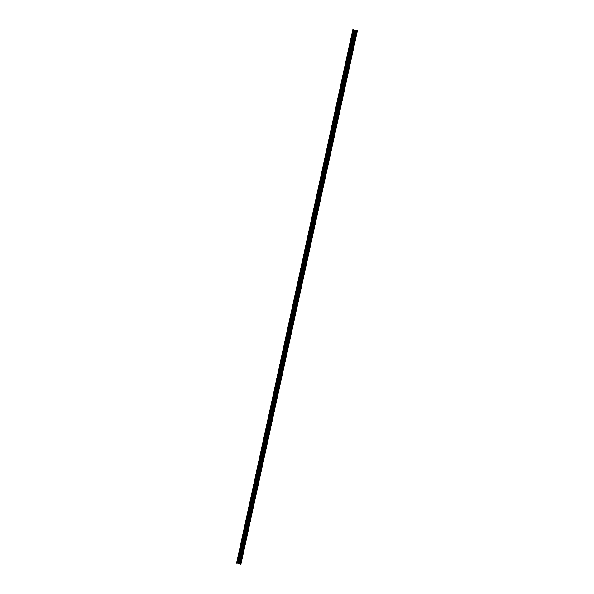 <?xml version="1.0" encoding="UTF-8"?>
<svg xmlns="http://www.w3.org/2000/svg" width="594" height="594" viewBox="0 0 594 594"><rect width="100%" height="100%" fill="white"/><g stroke="black" fill="none" stroke-linecap="round" stroke-linejoin="round"><path stroke-width="0.45" stroke-dasharray="2.97 2.23" d="M352.784 29.841L353.244 30.346L357.35 30.91M236.642 562.919L237.273 562.518L241.075 563.788M240.926 563.825L357.217 30.821M356.467 30.272L240.459 563.906L240.035 563.765M240.303 564.07L356.808 30.591L356.348 30.532M355.865 30.45L239.605 563.498M353.304 30.034L237.065 563.045M237.132 562.577L353.126 30.257M240.993 563.728L357.246 30.918M240.451 563.929L356.808 30.576L240.459 563.906M240.05 563.758L356.363 30.539M237.065 563.067L353.252 29.893M237.117 562.644L353.14 30.205M237.273 562.518L353.244 30.346M237.162 562.622L353.17 30.235M240.867 563.855L357.172 30.784M237.103 562.533L353.081 30.272M355.94 30.532L239.686 563.565"/><path stroke-width="0.89" d="M239.189 563.402L355.405 30.457L355.836 30.554L239.597 563.498L237.177 562.919M237.994 563.179L354.173 30.168L238.105 563.157M238.149 563.082L354.291 30.287L238.32 563.082M237.117 563.186L236.642 562.919L352.799 29.819L236.642 562.949M353.341 29.834L352.799 29.819M240.867 563.869L239.946 564.174L356.422 30.22L357.135 30.45L240.674 564.226M357.35 30.91L240.926 563.825M356.348 30.532L239.776 563.78L355.858 30.435L239.605 563.699M239.776 563.78L355.917 30.413M355.405 30.457L239.07 563.446M238.914 563.439L355.16 30.331L238.736 563.379M238.647 563.312L354.856 30.324L238.662 563.231M238.58 563.164L354.447 30.353M354.173 30.168L237.786 563.134M237.689 563.067L353.846 30.131L353.304 30.034M237.117 563.209L353.348 29.804M236.724 563.142L352.955 29.715M240.971 563.825L357.269 30.843M240.622 564.241L357.091 30.42M240.273 564.3L356.779 30.257M355.554 30.509L239.337 563.409M237.682 562.993L353.809 30.175M237.229 562.882L353.333 30.079M240.882 564.01L357.254 30.68M239.946 564.174L356.422 30.22M239.568 563.654L355.858 30.435M236.642 562.919L352.784 29.834"/></g></svg>
